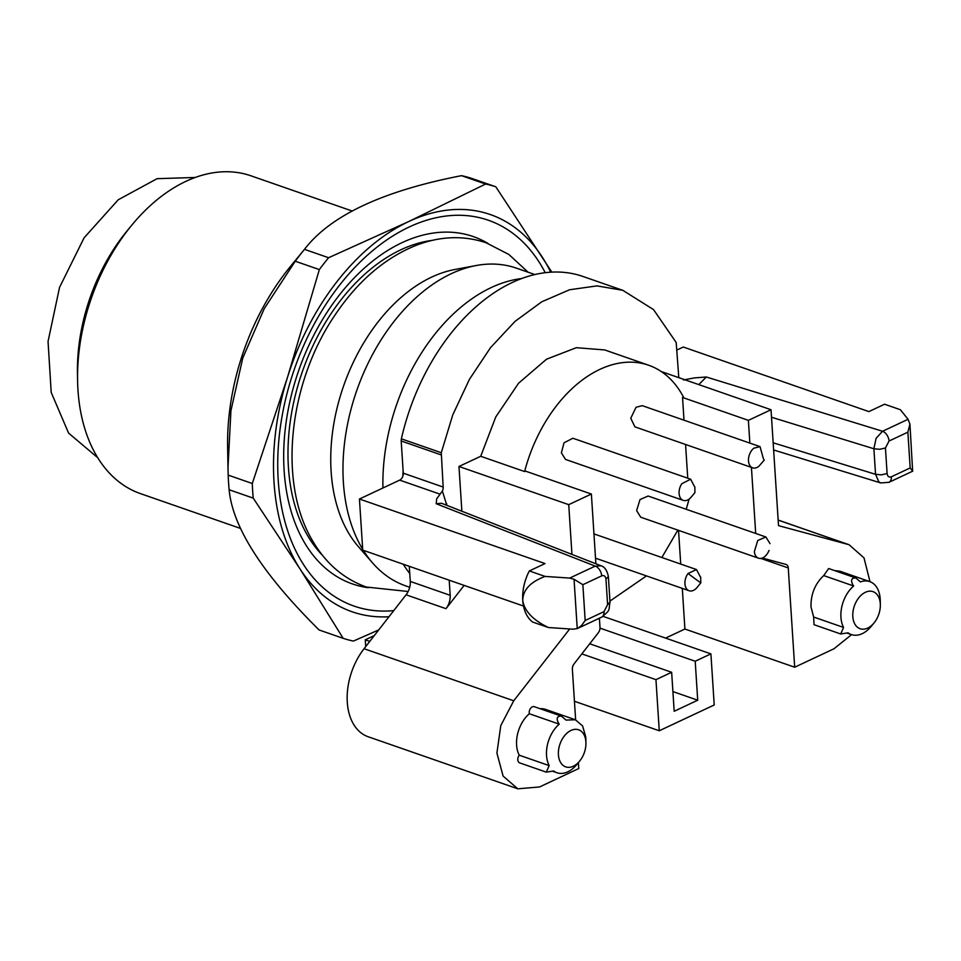 <?xml version="1.0" encoding="UTF-8"?>
<svg xmlns="http://www.w3.org/2000/svg" width="961" height="961" viewBox="0 0 961 961"><rect width="100%" height="100%" fill="white"/><g stroke="black" fill="none" stroke-linecap="round" stroke-linejoin="round"><path stroke-width="1.44" d="M661.853 557.512L677.829 530.124M686.202 509.282L689.109 499.131M609.947 601.081L646.465 575.915M682.298 588.372L684.917 629.035L665.601 638.104M680.724 564.071L678.538 530.364M755.694 533.451L751.43 467.394M749.856 443.093L748.379 420.353L771.022 409.734L778.518 525.643L849.056 544.719L863.999 557.873L869.993 581.693M461.869 511.204L458.974 466.481L480.704 456.283L495.744 417.002L518.58 383.211L546.521 359.21L576.372 347.69L604.733 349.948L648.639 365.228A125.987 82.814 109.2 0 1 683.439 397.013L682.526 397.446L748.379 420.353M682.526 397.446L684.004 420.185M685.565 444.487L687.752 478.194M648.639 365.228A125.987 82.814 109.2 0 0 539.638 432.282A125.987 82.814 109.2 0 0 524.61 471.551L525.511 471.13L591.375 494.038L568.732 504.657L571.951 554.389M694.827 486.734L694.935 492.573L691.223 497.089A11.22 7.376 -70.8 0 1 683.271 500.393L565.524 459.43L561.392 452.847L564.023 442.793L572.9 438.24L690.635 479.203L694.839 487.215M768.992 550.449A11.22 7.376 -70.8 0 1 758.505 558.185L640.759 517.222L636.614 510.603L640.014 499.54L648.134 496.032L765.881 536.995M761.713 463.022L758.89 466.253A11.22 7.376 -70.8 0 1 752.667 467.827L634.921 426.864L630.752 418.251L636.062 407.248L642.284 405.674L760.031 446.637L763.502 459.082M575.639 719.873L572.372 669.264A5.61 3.688 109.2 0 1 572.732 666.453A5.61 3.688 109.2 0 1 574.041 663.907L598.319 632.758A5.61 3.688 109.2 0 0 599.628 630.212A5.61 3.688 109.2 0 0 599.988 627.413L599.4 618.211M595.88 563.771L591.375 494.038M569.693 628.975L513.739 700.785L500.777 725.615L496.909 753.052L503.108 776.092L517.799 788.813L539.529 786.963L578.786 768.536L578.402 762.59M851.578 634.656L833.932 648.795L794.687 667.222L788.26 567.939A5.61 3.688 109.2 0 0 787.576 565.633A5.61 3.688 109.2 0 0 786.182 564.491A5.61 3.688 109.2 0 0 786.014 564.431L762.289 558.041M684.917 629.035L794.687 667.222M714.215 704.978L659.258 730.768L655.955 679.655L671.655 672.292L674.178 711.26L697.722 700.209L695.199 661.24L710.912 653.864L714.215 704.978M574.438 701.266L659.258 730.768M581.861 653.888L655.955 679.655M589.718 643.786L671.655 672.292M603.064 616.349L710.912 653.864M600 628.122L695.199 661.24M840.695 633.972L814.039 624.698L813.655 617.046L811 606.896C810.76 594.282 815 583.844 823.721 575.579L828.658 568.528L855.903 578.005C851.398 577.837 850.425 580.18 852.948 585.021L853.656 585.982A28.037 18.427 109.2 0 0 840.935 617.31A28.037 18.427 109.2 0 0 843.59 627.449L840.695 633.972L848.046 632.818A28.037 18.427 109.2 0 0 851.35 634.572A28.037 18.427 109.2 0 0 862.221 633.647A28.037 18.427 109.2 0 0 871.243 626.32L874.029 622.944A19.628 12.901 -70.8 0 1 867.711 628.074A19.628 12.901 -70.8 0 1 852.815 616.626A19.628 12.901 -70.8 0 1 865.393 592.288A19.628 12.901 -70.8 0 1 880.336 604.817A19.628 12.901 -70.8 0 1 874.029 622.944M834.532 570.57L839.842 571.194L869.777 581.609A28.037 18.427 109.2 0 0 860.407 581.91L855.903 578.005M661.312 371.571L771.022 409.734M604.733 349.948L605.586 350.248M480.704 456.283L524.61 471.551M458.974 466.481L568.732 504.657M683.271 500.393A11.22 7.376 -70.8 0 1 681.769 483.743L690.635 479.203M758.505 558.185A11.22 7.376 -70.8 0 1 754.361 551.566L757.748 540.502L765.869 536.983L770.013 543.614M752.667 467.827A11.22 7.376 -70.8 0 1 748.487 459.214A11.22 7.376 -70.8 0 1 753.796 448.21L760.043 446.625M688.016 573.513L700.785 582.931L697.073 587.447A11.22 7.376 -70.8 0 1 689.109 590.751A11.22 7.376 -70.8 0 1 688.016 573.513L696.485 569.561L700.677 577.525M546.292 772.139L519.637 762.866A4.901 3.231 -70.8 0 1 519.252 755.202A28.037 18.427 -70.8 0 1 516.598 745.051A28.037 18.427 -70.8 0 1 529.319 713.735A4.901 3.231 -70.8 0 1 529.211 712.99A4.901 3.231 -70.8 0 1 530.724 708.185A4.901 3.231 -70.8 0 1 534.256 706.683L561.5 716.161C556.996 716.005 556.023 718.347 558.545 723.189L559.254 724.15A28.037 18.427 109.2 0 0 546.533 755.466A28.037 18.427 109.2 0 0 549.187 765.617L546.292 772.127L553.644 770.986A28.037 18.427 109.2 0 0 556.948 772.74A28.037 18.427 109.2 0 0 567.819 771.815A28.037 18.427 109.2 0 0 576.84 764.488L579.627 761.1A19.628 12.901 -70.8 0 1 573.309 766.229A19.628 12.901 -70.8 0 1 558.413 754.781A19.628 12.901 -70.8 0 1 570.99 730.444A19.628 12.901 -70.8 0 1 585.934 742.973A19.628 12.901 -70.8 0 1 579.627 761.1M540.13 708.725A28.037 18.427 -70.8 0 1 545.44 709.362L575.375 719.777L582.582 725.915L585.79 737.051L585.934 742.973M464.139 585.393L445.988 608.685A14.019 9.214 109.2 0 0 449.28 602.319A14.019 9.214 109.2 0 0 450.18 595.315L410.275 581.429A14.019 9.214 109.2 0 1 409.374 588.432A14.019 9.214 109.2 0 1 406.083 594.799L364.063 648.723A56.074 36.866 109.2 0 0 368.135 736.739L517.799 788.813M374.297 635.593L365.276 639.822L365.721 646.609M672.904 691.572L697.722 700.209M843.59 627.449L813.655 617.046M823.721 575.579L853.656 585.982M880.336 604.817L880.252 600.433A28.037 18.427 109.2 0 0 880.192 598.883A28.037 18.427 109.2 0 0 869.777 581.609M446.817 505.294L442.36 491.023A5.61 3.688 109.2 0 0 443.177 487.059L441.279 452.715L452.763 414.9L469.448 379.307L490.53 347.642L515.024 321.394L541.776 301.79L569.537 289.766L596.973 285.885L622.812 290.318L653.528 309.598L676.184 342.488L678.706 376.532A5.61 3.688 109.2 0 0 678.898 377.685M450.18 595.315L449.207 580.204M549.187 765.617L519.252 755.202M529.319 713.735L559.254 724.15M575.387 719.777L566.005 720.077L561.5 716.161M676.988 349.984L683.283 347.029L868.876 411.596L884.576 404.221L900.349 409.71L908.061 419.296L882.558 431.261L876.084 438.336L873.885 448.751L875.543 474.314L878.907 481.966L880.853 482.963M907.869 432.174L909.923 424.029L912.65 471.178L910.187 467.959L907.869 432.174L889.045 441.015A8.409 5.334 -115.1 0 0 886.943 434.985A8.409 5.334 -115.1 0 0 882.558 431.261L706.287 377L694.371 377.913L683.463 379.967M622.812 290.318L582.895 276.444A182.254 119.813 109.2 0 0 401.374 438.841A5.61 3.688 109.2 0 0 401.205 439.922A5.61 3.688 109.2 0 0 401.193 440.979L441.099 454.865M523.481 606.043L362.741 550.124L359.438 499.011L399.68 480.128A5.61 3.688 109.2 0 0 402.359 477.329A5.61 3.688 109.2 0 0 403.272 473.172L401.193 440.979M442.264 491.215L436.666 498.843L436.222 503.744L595.207 566.113L569.717 578.078L574.053 579.267L577.237 628.59L573.02 629.191L548.407 627.533C532.875 620.001 524.31 610.944 522.736 600.361C522.207 590.366 524.406 580.552 529.331 570.942L545.103 576.42L569.717 578.078M359.438 499.011L545.031 563.566L529.331 570.942M545.103 576.42C530.4 581.922 522.952 589.91 522.736 600.361C523.505 610.283 526.808 617.515 532.634 622.055L548.407 627.533M410.275 581.429L409.29 566.317M369.781 641.395L365.276 639.822M706.287 377L698.815 384.616M441.604 503.276L436.222 503.744M888.709 482.422A8.409 5.334 -115.1 0 0 888.949 482.326A8.409 5.334 -115.1 0 0 888.961 482.314A8.409 5.334 -115.1 0 0 889.958 481.605A8.409 5.334 -115.1 0 0 891.364 476.788C888.949 477.605 887.532 476.512 887.099 473.521L881.393 474.854L875.543 474.314L773.161 442.793M909.935 424.185L908.061 419.296M574.053 579.267L582.859 584.696L601.694 575.867A8.409 5.334 -115.1 0 0 599.592 569.837A8.409 5.334 -115.1 0 0 595.207 566.113L601.045 565.801L441.363 503.192M577.789 628.35L601.598 617.178A8.409 5.334 -115.1 0 0 601.61 617.166A8.409 5.334 -115.1 0 0 602.607 616.457A8.409 5.334 -115.1 0 0 604.001 611.64L585.177 620.482L581.549 625.551L577.765 628.362M402.827 476.212L403.103 470.638M382.934 487.984A168.235 110.599 -70.8 0 1 392.965 415.921A168.235 110.599 -70.8 0 1 521.487 278.57M409.758 573.501A168.235 110.599 -70.8 0 1 403.812 565.116A168.235 110.599 -70.8 0 1 403.236 564.203M409.698 587.279L405.878 585.946A168.235 110.599 -70.8 0 1 372.688 563.05A168.235 110.599 -70.8 0 1 363.33 550.329M362.693 549.296A168.235 110.599 -70.8 0 1 360.783 379.775A168.235 110.599 -70.8 0 1 476.188 265.524A168.235 110.599 -70.8 0 1 511.444 266.617A168.235 110.599 -70.8 0 1 516.429 268.155L534.76 274.534M476.188 265.524L454.865 269.5A156.751 103.043 109.2 0 0 347.401 375.799A156.751 103.043 109.2 0 0 348.987 533.679A156.751 103.043 109.2 0 0 358.429 546.701L372.688 563.05M545.223 272.672A204.261 134.276 109.2 0 0 482.302 218.375A204.261 134.276 109.2 0 0 291.387 378.19A204.261 134.276 109.2 0 0 360.171 607.965A204.261 134.276 109.2 0 0 393.77 610.607M550.701 272.167A210.291 138.24 109.2 0 0 542.521 257.5A210.291 138.24 109.2 0 0 484.104 212.633A210.291 138.24 109.2 0 0 408.845 221.486A210.291 138.24 109.2 0 0 287.555 377.156A210.291 138.24 109.2 0 0 299.952 568.84A210.291 138.24 109.2 0 0 358.369 613.707A210.291 138.24 109.2 0 0 388.989 616.734M378.718 629.923L353.384 641.083A238.328 156.679 -70.8 0 1 348.242 639.846A238.328 156.679 -70.8 0 1 343.185 638.344L299.952 568.84L253.224 498.122A238.328 156.679 -70.8 0 1 252.287 483.503L287.555 377.156L319.34 269.597A238.328 156.679 -70.8 0 1 328.59 257.728L408.845 221.486L485.605 184.044A238.328 156.679 -70.8 0 1 490.735 185.281A238.328 156.679 -70.8 0 1 495.792 186.782L551.818 272.107M485.605 184.044L461.496 175.659A238.328 156.679 109.2 0 1 466.638 176.896A238.328 156.679 109.2 0 1 471.695 178.398L495.792 186.782M461.496 175.659C382.67 190.999 330.332 215.564 304.481 249.343L328.59 257.728M295.243 261.212L264.227 308.685L242.773 358.033L230.94 410.635L227.985 467.647L227.625 447.345A196.14 128.942 109.2 0 1 290.63 266.209L304.481 249.343A238.328 156.679 109.2 0 0 295.243 261.212L319.34 269.597M227.985 467.647L228.177 475.118L252.287 483.503M228.177 475.118A238.328 156.679 109.2 0 0 229.126 489.738L253.224 498.122M229.126 489.738C232.622 527.253 262.605 573.993 319.088 629.96L343.185 638.344M240.622 528.466L140.45 493.618A168.235 110.599 -70.8 0 1 77.589 380.7A168.235 110.599 -70.8 0 1 131.633 225.342A168.235 110.599 -70.8 0 1 246.028 174.289A168.235 110.599 -70.8 0 1 251.001 175.827L352.17 211.024M131.633 225.342L126.996 230.988A154.216 101.373 109.2 0 0 77.457 373.409L77.589 380.7M97.734 457.712L68.591 433.099L51.209 392.436L48.05 341.443L59.558 287.351L84.112 237.799L118.227 199.78L157.099 178.674L195.215 177.473M764.331 460.007L758.89 466.253M760.86 558.413L788.26 567.939M778.158 520.117L847.398 544.202M364.063 648.723L513.739 700.785M406.083 594.799L445.988 608.685M401.374 438.841L441.279 452.715M443.177 487.059L403.272 473.172M399.68 480.128L440.102 494.182M445.195 504.669L446.721 503.828M771.503 417.242L873.885 448.751L879.747 449.292L885.441 447.97L889.045 441.015M910.187 467.959L891.364 476.788M601.694 575.867C604.097 575.05 605.514 576.144 605.959 579.135L608.361 576.516C607.1 570.438 604.673 566.87 601.081 565.813M605.959 579.135L607.604 604.685L604.001 611.64M607.604 604.685L609.995 601.934M887.099 473.521L885.441 447.97M582.859 584.696L585.177 620.482M322.572 555.422A175.479 115.356 -70.8 0 1 299.712 379.643A175.479 115.356 -70.8 0 1 432.15 240.394M368.267 587.688A183.887 120.882 -70.8 0 1 357.888 585.609A183.887 120.882 -70.8 0 1 295.976 378.766A183.887 120.882 -70.8 0 1 467.839 234.904A183.887 120.882 -70.8 0 1 488.02 243.457M408.137 591.508L366.345 587.039C344.35 579.099 326.812 564.323 313.73 542.701C277.585 484.957 288.06 384.496 334.416 315.917C357.072 281.873 384.16 258.401 415.669 245.523C439.886 236.094 463.37 235.181 486.11 242.773L508.849 254.461L528.094 272.215M689.109 590.751L595.52 558.185M696.485 569.561L593.946 533.896M778.158 520.057L849.056 544.719M847.29 633.167L851.35 634.572M700.785 582.931L700.677 577.093M552.887 771.323L556.948 772.74M912.746 471.154L888.949 482.326M880.805 482.963L773.617 449.964M888.961 482.314L880.769 482.939M601.61 617.166C611.232 609.13 608.265 611.256 610.019 602.066L608.361 576.504"/></g></svg>
